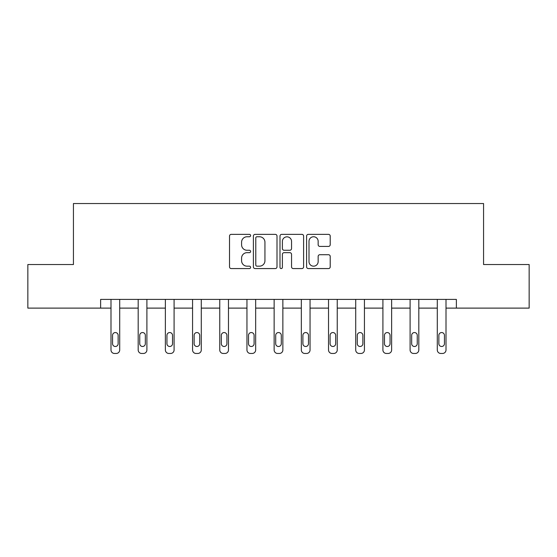 <?xml version="1.0" encoding="UTF-8"?>
<svg xmlns="http://www.w3.org/2000/svg" width="557" height="557" viewBox="0 0 557 557"><rect width="100%" height="100%" fill="white"/><g stroke="black" fill="none" stroke-linecap="round" stroke-linejoin="round"><path stroke-width="0.84" d="M250.615 235.555A1.198 1.198 0 0 0 249.418 234.358L231.239 234.358A1.713 1.713 0 0 0 229.526 236.071L229.526 266.866A1.713 1.713 0 0 0 231.239 268.571L249.418 268.571A1.198 1.198 0 0 0 250.615 267.374A1.198 1.198 0 0 0 249.418 266.176L247.064 266.176A5.473 5.473 0 0 1 241.585 260.704L241.585 258.135A5.473 5.473 0 0 1 247.064 252.662L249.418 252.662A1.198 1.198 0 0 0 250.615 251.465A1.198 1.198 0 0 0 249.418 250.267L247.064 250.267A5.473 5.473 0 0 1 241.585 244.795L241.585 242.225A5.473 5.473 0 0 1 247.064 236.753L249.418 236.753A1.198 1.198 0 0 0 250.615 235.555M328.505 246.417A1.713 1.713 0 0 0 330.21 244.704L330.21 236.071A1.713 1.713 0 0 0 328.505 234.358L308.313 234.358A1.713 1.713 0 0 0 306.601 236.071L306.601 266.866A1.713 1.713 0 0 0 308.313 268.571L328.505 268.571A1.713 1.713 0 0 0 330.21 266.866L330.21 256.429A1.713 1.713 0 0 0 328.505 254.716L319.864 254.716A1.713 1.713 0 0 0 318.151 256.429L318.151 261.602A4.574 4.574 0 0 1 313.577 266.176A4.574 4.574 0 0 1 308.996 261.602L308.996 241.327A4.574 4.574 0 0 1 313.577 236.753A4.574 4.574 0 0 1 318.151 241.327L318.151 244.704A1.713 1.713 0 0 0 319.864 246.417L328.505 246.417M100.622 308.112L27.85 308.112L27.85 264.54L73.433 264.54L73.433 203.535L483.567 203.535L483.567 264.54L529.15 264.54L529.15 308.112L456.378 308.112L456.378 299.401L100.622 299.401L100.622 308.112L110.996 308.112L110.996 349.984A3.488 3.488 0 0 0 114.477 353.465L116.225 353.465A3.488 3.488 0 0 0 119.706 349.984L119.706 308.112L138.185 308.112L138.185 349.984A3.488 3.488 0 0 0 141.673 353.465L143.414 353.465A3.488 3.488 0 0 0 146.902 349.984L146.902 308.112L165.373 308.112L165.373 349.984A3.488 3.488 0 0 0 168.862 353.465L170.602 353.465A3.488 3.488 0 0 0 174.09 349.984L174.09 308.112L192.569 308.112L192.569 349.984A3.488 3.488 0 0 0 196.057 353.465L197.798 353.465A3.488 3.488 0 0 0 201.286 349.984L201.286 308.112L219.757 308.112L219.757 349.984A3.488 3.488 0 0 0 223.246 353.465L224.986 353.465A3.488 3.488 0 0 0 228.474 349.984L228.474 308.112L246.953 308.112L246.953 349.984A3.488 3.488 0 0 0 250.434 353.465L252.182 353.465A3.488 3.488 0 0 0 255.663 349.984L255.663 308.112L274.141 308.112L274.141 349.984A3.488 3.488 0 0 0 277.63 353.465L279.37 353.465A3.488 3.488 0 0 0 282.859 349.984L282.859 308.112L301.337 308.112L301.337 349.984A3.488 3.488 0 0 0 304.818 353.465L306.566 353.465A3.488 3.488 0 0 0 310.047 349.984L310.047 308.112L328.526 308.112L328.526 349.984A3.488 3.488 0 0 0 332.014 353.465L333.754 353.465A3.488 3.488 0 0 0 337.243 349.984L337.243 308.112L355.714 308.112L355.714 349.984A3.488 3.488 0 0 0 359.202 353.465L360.943 353.465A3.488 3.488 0 0 0 364.431 349.984L364.431 308.112L382.91 308.112L382.91 349.984A3.488 3.488 0 0 0 386.398 353.465L388.138 353.465A3.488 3.488 0 0 0 391.627 349.984L391.627 308.112L410.098 308.112L410.098 349.984A3.488 3.488 0 0 0 413.586 353.465L415.327 353.465A3.488 3.488 0 0 0 418.815 349.984L418.815 308.112L437.294 308.112L437.294 349.984A3.488 3.488 0 0 0 440.775 353.465L442.523 353.465A3.488 3.488 0 0 0 446.004 349.984L446.004 308.112L456.378 308.112M277.003 236.071A1.713 1.713 0 0 0 275.29 234.358L255.106 234.358A1.713 1.713 0 0 0 253.393 236.071L253.393 266.866A1.713 1.713 0 0 0 255.106 268.571L275.29 268.571A1.713 1.713 0 0 0 277.003 266.866L277.003 236.071M281.71 234.358L301.894 234.358A1.713 1.713 0 0 1 303.607 236.071L303.607 266.866A1.713 1.713 0 0 1 301.894 268.571L293.254 268.571A1.713 1.713 0 0 1 291.548 266.866L291.548 254.375A1.713 1.713 0 0 0 289.835 252.662L284.105 252.662A1.713 1.713 0 0 0 282.392 254.375L282.392 267.374A1.198 1.198 0 0 1 281.194 268.571A1.198 1.198 0 0 1 279.997 267.374L279.997 236.071A1.713 1.713 0 0 1 281.71 234.358M256.986 236.753A1.198 1.198 0 0 0 255.788 237.95L255.788 264.979A1.198 1.198 0 0 0 256.986 266.176L259.465 266.176A5.473 5.473 0 0 0 264.944 260.704L264.944 242.225A5.473 5.473 0 0 0 259.465 236.753L256.986 236.753M291.548 241.411A4.574 4.574 0 0 0 286.966 236.836A4.574 4.574 0 0 0 282.392 241.411L282.392 248.554A1.713 1.713 0 0 0 284.105 250.267L289.835 250.267A1.713 1.713 0 0 0 291.548 248.554L291.548 241.411M112.563 343.711A2.792 2.792 149.4 0 0 115.348 346.496A2.792 2.792 149.4 0 0 118.14 343.711A2.792 2.792 0 0 1 115.348 346.496A2.792 2.792 0 0 1 112.563 343.711L112.563 335.342A2.792 2.792 0 0 1 115.348 332.55A2.792 2.792 0 0 1 118.14 335.342A2.792 2.792 149.4 0 0 115.348 332.55A2.792 2.792 149.4 0 0 112.563 335.342M119.706 299.401L119.706 349.984M110.996 299.401L110.996 349.984M118.14 335.342L118.14 343.711M114.477 353.465L116.225 353.465M139.751 343.711A2.792 2.792 149.4 0 0 142.543 346.496A2.792 2.792 149.4 0 0 145.328 343.711A2.792 2.792 0 0 1 142.543 346.496A2.792 2.792 0 0 1 139.751 343.711L139.751 335.342A2.792 2.792 0 0 1 142.543 332.55A2.792 2.792 0 0 1 145.328 335.342A2.792 2.792 149.4 0 0 142.543 332.55A2.792 2.792 149.4 0 0 139.751 335.342M166.947 343.711A2.792 2.792 149.4 0 0 169.732 346.496A2.792 2.792 149.4 0 0 172.524 343.711A2.792 2.792 0 0 1 169.732 346.496A2.792 2.792 0 0 1 166.947 343.711L166.947 335.342A2.792 2.792 0 0 1 169.732 332.55A2.792 2.792 0 0 1 172.524 335.342A2.792 2.792 149.4 0 0 169.732 332.55A2.792 2.792 149.4 0 0 166.947 335.342M146.902 299.401L146.902 349.984M138.185 299.401L138.185 349.984M145.328 335.342L145.328 343.711M141.673 353.465L143.414 353.465M174.09 299.401L174.09 349.984M165.373 299.401L165.373 349.984M172.524 335.342L172.524 343.711M168.862 353.465L170.602 353.465M194.135 343.711A2.792 2.792 149.4 0 0 196.927 346.496A2.792 2.792 149.4 0 0 199.712 343.711A2.792 2.792 0 0 1 196.927 346.496A2.792 2.792 0 0 1 194.135 343.711L194.135 335.342A2.792 2.792 0 0 1 196.927 332.55A2.792 2.792 0 0 1 199.712 335.342A2.792 2.792 149.4 0 0 196.927 332.55A2.792 2.792 149.4 0 0 194.135 335.342M201.286 299.401L201.286 349.984M192.569 299.401L192.569 349.984M199.712 335.342L199.712 343.711M196.057 353.465L197.798 353.465M221.331 343.711A2.792 2.792 149.4 0 0 224.116 346.496A2.792 2.792 149.4 0 0 226.908 343.711A2.792 2.792 0 0 1 224.116 346.496A2.792 2.792 0 0 1 221.331 343.711L221.331 335.342A2.792 2.792 0 0 1 224.116 332.55A2.792 2.792 0 0 1 226.908 335.342A2.792 2.792 149.4 0 0 224.116 332.55A2.792 2.792 149.4 0 0 221.331 335.342M228.474 299.401L228.474 349.984M219.757 299.401L219.757 349.984M226.908 335.342L226.908 343.711M223.246 353.465L224.986 353.465M248.519 343.711A2.792 2.792 149.4 0 0 251.311 346.496A2.792 2.792 149.4 0 0 254.096 343.711A2.792 2.792 0 0 1 251.311 346.496A2.792 2.792 0 0 1 248.519 343.711L248.519 335.342A2.792 2.792 0 0 1 251.311 332.55A2.792 2.792 0 0 1 254.096 335.342A2.792 2.792 149.4 0 0 251.311 332.55A2.792 2.792 149.4 0 0 248.519 335.342M255.663 299.401L255.663 349.984M246.953 299.401L246.953 349.984M254.096 335.342L254.096 343.711M250.434 353.465L252.182 353.465M275.708 343.711A2.792 2.792 149.4 0 0 278.5 346.496A2.792 2.792 149.4 0 0 281.292 343.711A2.792 2.792 0 0 1 278.5 346.496A2.792 2.792 0 0 1 275.708 343.711L275.708 335.342A2.792 2.792 0 0 1 278.5 332.55A2.792 2.792 0 0 1 281.292 335.342A2.792 2.792 149.4 0 0 278.5 332.55A2.792 2.792 149.4 0 0 275.708 335.342M282.859 299.401L282.859 349.984M274.141 299.401L274.141 349.984M281.292 335.342L281.292 343.711M277.63 353.465L279.37 353.465M302.904 343.711A2.792 2.792 149.4 0 0 305.689 346.496A2.792 2.792 149.4 0 0 308.481 343.711A2.792 2.792 0 0 1 305.689 346.496A2.792 2.792 0 0 1 302.904 343.711L302.904 335.342A2.792 2.792 0 0 1 305.689 332.55A2.792 2.792 0 0 1 308.481 335.342A2.792 2.792 149.4 0 0 305.689 332.55A2.792 2.792 149.4 0 0 302.904 335.342M310.047 299.401L310.047 349.984M301.337 299.401L301.337 349.984M308.481 335.342L308.481 343.711M304.818 353.465L306.566 353.465M330.092 343.711A2.792 2.792 149.4 0 0 332.884 346.496A2.792 2.792 149.4 0 0 335.669 343.711A2.792 2.792 0 0 1 332.884 346.496A2.792 2.792 0 0 1 330.092 343.711L330.092 335.342A2.792 2.792 0 0 1 332.884 332.55A2.792 2.792 0 0 1 335.669 335.342A2.792 2.792 149.4 0 0 332.884 332.55A2.792 2.792 149.4 0 0 330.092 335.342M337.243 299.401L337.243 349.984M328.526 299.401L328.526 349.984M335.669 335.342L335.669 343.711M332.014 353.465L333.754 353.465M357.288 343.711A2.792 2.792 149.4 0 0 360.073 346.496A2.792 2.792 149.4 0 0 362.865 343.711A2.792 2.792 0 0 1 360.073 346.496A2.792 2.792 0 0 1 357.288 343.711L357.288 335.342A2.792 2.792 0 0 1 360.073 332.55A2.792 2.792 0 0 1 362.865 335.342A2.792 2.792 149.4 0 0 360.073 332.55A2.792 2.792 149.4 0 0 357.288 335.342M364.431 299.401L364.431 349.984M355.714 299.401L355.714 349.984M362.865 335.342L362.865 343.711M359.202 353.465L360.943 353.465M384.476 343.711A2.792 2.792 149.4 0 0 387.268 346.496A2.792 2.792 149.4 0 0 390.053 343.711A2.792 2.792 0 0 1 387.268 346.496A2.792 2.792 0 0 1 384.476 343.711L384.476 335.342A2.792 2.792 0 0 1 387.268 332.55A2.792 2.792 0 0 1 390.053 335.342A2.792 2.792 149.4 0 0 387.268 332.55A2.792 2.792 149.4 0 0 384.476 335.342M391.627 299.401L391.627 349.984M382.91 299.401L382.91 349.984M390.053 335.342L390.053 343.711M386.398 353.465L388.138 353.465M411.672 343.711A2.792 2.792 149.4 0 0 414.457 346.496A2.792 2.792 149.4 0 0 417.249 343.711A2.792 2.792 0 0 1 414.457 346.496A2.792 2.792 0 0 1 411.672 343.711L411.672 335.342A2.792 2.792 0 0 1 414.457 332.55A2.792 2.792 0 0 1 417.249 335.342A2.792 2.792 149.4 0 0 414.457 332.55A2.792 2.792 149.4 0 0 411.672 335.342M418.815 299.401L418.815 349.984M410.098 299.401L410.098 349.984M417.249 335.342L417.249 343.711M413.586 353.465L415.327 353.465M438.86 343.711A2.792 2.792 149.4 0 0 441.652 346.496A2.792 2.792 149.4 0 0 444.437 343.711A2.792 2.792 0 0 1 441.652 346.496A2.792 2.792 0 0 1 438.86 343.711L438.86 335.342A2.792 2.792 0 0 1 441.652 332.55A2.792 2.792 0 0 1 444.437 335.342A2.792 2.792 149.4 0 0 441.652 332.55A2.792 2.792 149.4 0 0 438.86 335.342M446.004 299.401L446.004 349.984M437.294 299.401L437.294 349.984M444.437 335.342L444.437 343.711M440.775 353.465L442.523 353.465"/></g></svg>
